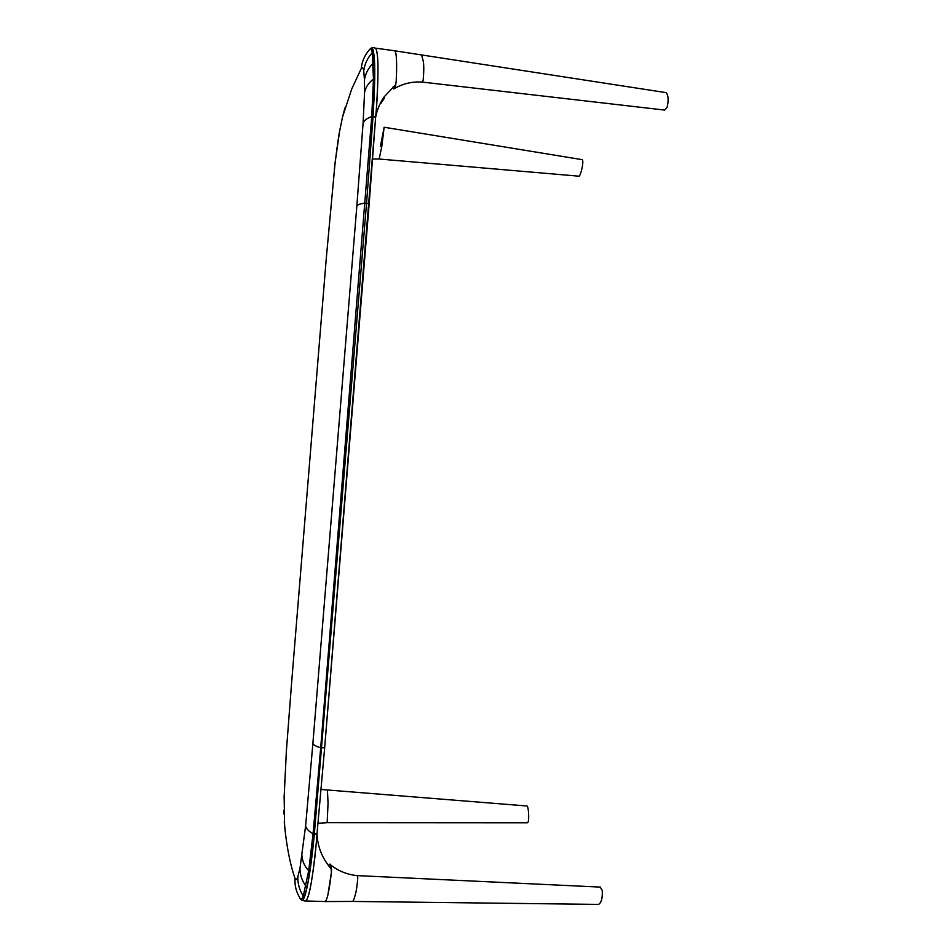 <?xml version="1.0" encoding="UTF-8"?>
<svg xmlns="http://www.w3.org/2000/svg" width="952" height="952" viewBox="0 0 952 952"><rect width="100%" height="100%" fill="white"/><g stroke="black" fill="none" stroke-linecap="round" stroke-linejoin="round"><path stroke-width="1.43" d="M305.663 900.961L324.489 901.532C326.75 902.234 329.059 892.464 331.415 872.211L331.57 869.354C322.335 858.704 317.492 846.816 317.028 833.714L315.588 850.779M305.08 900.973C308.115 901.223 311.435 886.122 315.053 855.693M392.569 87.275C393.354 89.821 394.354 89.214 395.592 85.442L396.187 81.313C397.103 62.987 396.627 52.8 394.723 50.777L394.188 50.73M376.611 105.91L377.016 100.091C378.67 68.544 378.158 51.241 375.445 48.147L375.588 48.278C378.515 52.134 378.753 72.638 376.302 109.789L375.612 117.524L373.065 116.275L375.623 117.358M395.806 84.526L384.287 96.699C379.955 102.947 377.063 109.801 375.647 117.251M369.174 203.752L375.6 117.762L324.668 747.748L317.016 833.75L314.327 834.285L366.568 202.99L373.065 116.275L374.779 78.361L373.529 51.824C372.922 48.766 372.137 47.541 371.149 48.171L369.816 49.242M339.9 129.067L335.128 162.447L326.25 258.718L291.514 683.964L286.362 751.199L284.089 798.062M374.779 78.361L373.458 79.064C368.531 82.86 365.568 87.346 364.557 92.511L364.461 79.849C365.461 73.494 368.388 67.937 373.232 63.189L374.553 62.297M300.892 899.188C301.879 901.306 303.045 900.628 304.378 897.153L303.272 895.975C299.464 890.096 297.643 883.694 297.845 876.744L299.987 868.248C299.94 874.686 301.927 880.648 305.925 886.11L307.068 887.216L309.888 871.639L314.327 834.285C310.185 878.172 304.462 905.209 301.153 899.676M304.378 897.153L307.068 887.216M299.987 868.248L305.64 825.67L312.887 743.5L356.857 205.882L363.081 123.224L364.557 92.511M372.672 159.032L379.134 159.02L381.776 146.703L384.132 127.247L380.383 146.584M384.132 127.247L582.255 159.674L582.66 160.388C583.6 163.649 580.292 177.084 578.792 176.18L379.134 159.02M395.663 85.168L393.878 88.893C402.637 83.669 412.097 81.396 422.248 82.086L423.164 80.158C423.902 72.054 423.973 65.89 423.354 61.678L421.784 55.466M665.722 92.582L666.067 92.63C668.363 95.2 668.732 100.019 667.173 107.1L664.639 110.075L422.426 82.098M396.425 58.024C396.127 53.847 395.592 51.444 394.818 50.813L394.14 50.73M526.765 805.975L526.92 805.987C528.503 806.058 529.419 819.291 528.015 822.171L527.384 822.79L327.167 822.683L328.047 803.143L327.44 790.517M352.454 901.437C353.263 901.151 354.108 899.247 354.989 895.737C356.262 891.762 357.202 885.741 357.785 877.661L357.143 875.59M600.188 887.086L602.271 890.465C602.58 898.367 601.319 903.008 598.451 904.4L352.68 901.437M327.893 894.975L331.415 872.222L330.784 864.987C330.165 863.523 329.475 863.821 328.714 865.88M375.623 117.536L373.065 116.275C375.802 71.638 375.219 48.909 371.328 48.076C372.422 47.445 373.85 47.505 375.588 48.278M302.224 900.378L305.211 901.02C308.769 900.604 312.506 880.85 316.409 841.77L317.016 833.702M316.409 841.77L317.016 833.75L313.065 833.762C308.555 831.215 306.08 828.526 305.64 825.67M284.148 795.658L284.6 826.479C287.04 848.601 290.527 865.903 295.037 878.363C294.596 885.312 296.131 891.679 299.63 897.474C300.642 900.187 301.855 899.688 303.272 895.975L308.698 870.723L313.065 833.762L320.693 747.808L324.668 747.748L369.174 203.764L365.259 203.073C360.451 203.668 357.654 204.609 356.857 205.882M324.668 747.748L317.04 833.428L314.327 834.285M337.139 146.977L334.271 169.92M284.612 781.33L284.66 780.14M373.065 116.275L371.744 116.572L373.458 79.064L372.244 52.8C367.508 57.977 364.675 64.022 363.735 70.912C363.164 67.58 362.331 66.795 361.248 68.58L351.74 88.953L342.577 116.87L339.317 132.697M373.529 51.824L372.244 52.8C371.447 48.778 370.34 47.969 368.9 50.373C364.497 55.561 361.938 61.63 361.248 68.58M364.461 79.849L363.735 70.912M344.886 107.992L342.577 116.87M283.993 814.127L283.958 810.212M295.037 878.363C295.81 880.386 296.75 879.838 297.845 876.744M309.888 871.639L308.698 870.723C304.473 866.165 302.284 861.239 302.129 855.943M312.887 743.5C313.458 744.952 316.064 746.392 320.693 747.808L371.744 116.572C366.865 118.31 363.985 120.523 363.081 123.224M384.287 96.699L384.406 98.115L380.788 103.518M375.445 48.147L394.723 50.777M337.46 144.692L339.328 132.483M285.743 835.725L284.231 821.897M666.067 92.63L394.818 50.813M327.167 822.683L318.016 823.254M321.11 789.482L526.92 805.987M357.393 875.614C347.456 874.709 338.591 871.163 330.784 864.987M325.239 901.568L352.442 901.425M357.381 875.614L600.641 887.109M375.647 117.215L376.302 109.789"/></g></svg>
